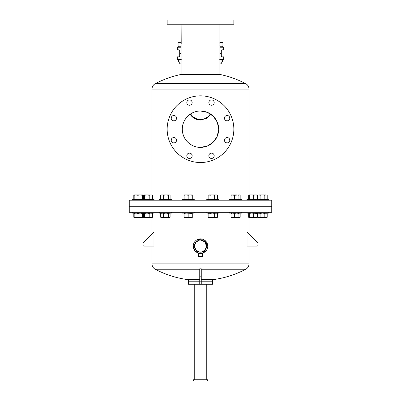 <?xml version="1.0" encoding="UTF-8"?>
<svg xmlns="http://www.w3.org/2000/svg" width="401" height="401" viewBox="0 0 401 401"><rect width="100%" height="100%" fill="white"/><g stroke="black" fill="none" stroke-linecap="round" stroke-linejoin="round"><path stroke-width="0.6" d="M197.001 379.737L193.508 379.737L193.508 380.95L197.001 380.95L197.001 379.737L203.999 379.737L203.999 380.95L197.001 380.95M203.999 380.95L207.492 380.95L207.492 379.737L203.999 379.737M206.254 379.737L206.254 284.244M194.746 379.737L194.746 284.244M144.119 246.099L153.959 246.099L153.959 232.019L143.262 242.71A1.213 1.213 0 0 0 142.911 243.567L142.911 244.886A1.213 1.213 0 0 0 144.119 246.099L151.999 246.099L151.999 263.888A6.065 6.065 0 0 0 155.237 269.246A97.007 97.007 0 0 0 188.38 279.697L188.38 281.216L199.743 281.216L188.38 281.216L188.38 284.244L212.62 284.244L212.62 279.697A97.007 97.007 0 0 0 245.763 269.246A6.065 6.065 0 0 0 249.001 263.888L249.001 246.099L256.881 246.099A1.213 1.213 0 0 0 258.089 244.886L258.089 243.567A1.213 1.213 0 0 0 257.738 242.71L247.041 232.019L247.041 246.099L256.881 246.099M201.257 281.216L212.62 281.216L201.257 281.216M249.001 194.891L249.001 89.072A6.065 6.065 0 0 0 245.763 83.709A97.007 97.007 0 0 0 219.883 74.456L219.883 24.22M151.999 194.891L151.999 89.072A6.065 6.065 0 0 1 155.237 83.709A97.007 97.007 0 0 1 181.117 74.456L219.883 74.456M181.202 43.544L181.117 24.22M181.117 42.351L181.117 46.255L178.084 46.255L178.084 42.351L181.117 42.351M181.117 74.456L181.117 46.255M219.873 42.446L222.916 42.351L222.916 46.255L219.883 46.255M219.833 45.684L219.858 46.01M219.868 42.486L219.843 42.792M219.838 42.877L219.813 43.238M167.152 24.22L233.848 24.22L233.848 20.05L167.152 20.05L167.152 24.22M202.871 119.794A12.125 12.125 0 0 1 190.154 114.225L194.555 118.47L200.5 120.029L206.445 118.475L210.846 114.225M129.257 206.259L271.743 206.259L271.743 200.194L129.257 200.194L129.257 206.259L271.743 206.259L271.743 212.324L129.257 212.324L129.257 206.259M173.894 137.538A2.667 2.667 0 0 0 171.227 140.205A2.667 2.667 0 0 0 173.894 142.871A2.667 2.667 0 0 0 176.56 140.205A2.667 2.667 0 0 0 173.894 137.538M173.894 115.498A2.667 2.667 0 0 0 171.227 118.165A2.667 2.667 0 0 0 173.894 120.831A2.667 2.667 0 0 0 176.56 118.165A2.667 2.667 0 0 0 173.894 115.498M189.478 99.909A2.667 2.667 0 0 0 186.811 102.576A2.667 2.667 0 0 0 189.478 105.247A2.667 2.667 0 0 0 192.149 102.576A2.667 2.667 0 0 0 189.478 99.909M211.522 99.909A2.667 2.667 0 0 0 208.851 102.576A2.667 2.667 0 0 0 211.522 105.247A2.667 2.667 0 0 0 214.189 102.576A2.667 2.667 0 0 0 211.522 99.909M227.106 115.498A2.667 2.667 0 0 0 224.44 118.165A2.667 2.667 0 0 0 227.106 120.831A2.667 2.667 0 0 0 229.773 118.165A2.667 2.667 0 0 0 227.106 115.498M227.106 137.538A2.667 2.667 0 0 0 224.44 140.205A2.667 2.667 0 0 0 227.106 142.871A2.667 2.667 0 0 0 229.773 140.205A2.667 2.667 0 0 0 227.106 137.538M211.522 153.122A2.667 2.667 0 0 0 208.851 155.794A2.667 2.667 0 0 0 211.522 158.46A2.667 2.667 0 0 0 214.189 155.794A2.667 2.667 0 0 0 211.522 153.122M189.478 153.122A2.667 2.667 0 0 0 186.811 155.794A2.667 2.667 0 0 0 189.478 158.46A2.667 2.667 0 0 0 192.149 155.794A2.667 2.667 0 0 0 189.478 153.122M200.5 162.53A33.348 33.348 0 0 0 233.848 129.187A33.348 33.348 0 0 0 200.5 95.839A33.348 33.348 0 0 0 167.152 129.187A33.348 33.348 0 0 0 200.5 162.53M218.68 129.718L217.066 136.691L213.106 142.295L207.337 146.039L200.5 147.373A18.19 18.19 0 0 0 218.69 129.187A18.19 18.19 0 0 0 200.5 110.997A18.19 18.19 0 0 0 182.31 129.187A18.19 18.19 0 0 0 200.5 147.373C190.681 147.548 182.144 139.002 182.31 129.187C182.139 119.363 190.665 110.836 200.5 110.997L207.507 112.4L213.362 116.325L217.292 122.195L218.69 129.207C218.67 128.205 218.67 128.205 218.69 129.187C218.67 130.165 218.67 130.165 218.69 129.187C218.67 130.165 218.67 130.165 218.69 129.187C218.67 130.165 218.67 130.165 218.69 129.187L218.69 129.282M190.655 113.889A11.519 11.519 0 0 0 210.345 113.889M207.758 246.139A7.258 7.258 0 0 1 200.5 253.397A7.258 7.258 0 0 1 193.242 246.139A7.258 7.258 0 0 1 200.5 238.886A7.258 7.258 0 0 1 207.758 246.139L204.535 240.109L197.723 239.437M193.242 246.139L194.721 250.53L198.585 253.141M198.881 253.211L198.55 253.131L198.55 256.429L202.45 256.429L202.45 253.131L206.53 250.179M257.738 242.71L249.001 233.973L249.001 217.628M143.262 242.71L151.999 233.973L151.999 217.628M199.743 268.83L201.257 268.83L201.257 276.169L199.743 276.169L199.743 268.83M188.38 279.697L199.743 279.697M201.257 279.697L212.62 279.697M202.45 253.131L201.618 253.312M200.5 253.397L198.991 253.237M199.322 240.194L195.818 242.289L194.435 246.139L195.954 250.154L199.743 252.154L201.257 252.154L205.046 250.154L206.565 246.139A6.065 6.065 0 0 1 200.5 252.204A6.065 6.065 0 0 1 194.435 246.139A6.065 6.065 0 0 1 200.5 240.079A6.065 6.065 0 0 1 206.565 246.139L204.786 241.853L200.5 240.079M201.257 252.154L199.778 252.159M199.939 252.179L200.39 252.204M201.257 276.169L201.257 281.838L199.743 281.838L199.743 283.998L201.257 283.998L201.257 281.838M199.743 276.169L199.743 281.838M258.089 244.886L258.089 243.567M142.911 243.567L142.911 244.886M181.117 47.238L177.367 47.238L177.367 49.814L178.776 49.814A0.907 0.907 0 0 1 179.688 50.721L179.688 53.338L181.117 53.338L179.688 53.338L179.688 55.95A0.907 0.907 0 0 1 178.776 56.857L177.367 56.857L177.367 59.438L181.117 59.438M219.883 47.238L223.633 47.238L223.633 49.814L222.224 49.814A0.907 0.907 0 0 0 221.312 50.721L221.312 53.338L219.883 53.338L221.312 53.338L221.312 55.95A0.907 0.907 0 0 0 222.224 56.857L223.633 56.857L223.633 59.438L219.883 59.438M143.603 199.071L143.914 199.437M134.3 195.021L133.809 195.257L133.809 199.071L134.3 199.307M142.916 195.257L142.606 194.891L142.295 195.257L142.295 199.071L142.606 199.437L142.916 199.071L142.916 195.257L142.606 194.891L143.272 195.257L143.272 199.071L142.786 199.307M143.272 195.257L142.786 195.021M142.295 195.257L140.109 194.891L137.924 195.257L134.992 194.891M142.786 217.492L134.992 217.628M134.3 217.492L133.809 217.262L133.809 213.447L134.3 213.212M143.272 217.262L143.272 213.447L142.786 213.212M140.816 217.628L136.27 217.628M154.039 212.324L154.039 213.081L132.48 213.081L132.48 212.324M154.039 200.194L154.039 199.437L132.48 199.437L132.48 200.194M142.606 194.891L136.049 194.891L134.17 195.257L134.17 199.071L136.049 199.437L137.924 199.071L140.109 199.437L142.295 199.071M137.924 195.257L137.924 199.071M134.48 199.437L134.17 199.071M134.17 195.257L134.48 194.891M142.606 199.437L142.916 199.071M136.049 194.891L134.445 194.891L133.809 195.257M142.606 217.628L142.916 217.262L142.606 217.628L142.295 217.262L140.109 217.628L137.924 217.262L134.445 217.628L133.809 217.262M136.049 217.628L134.17 217.262L134.48 217.628M134.17 217.262L134.17 213.447L136.049 213.081L137.924 213.447L140.109 213.081L142.295 213.447L142.606 213.081L142.916 213.447L142.916 217.262M134.48 213.081L134.17 213.447M137.924 217.262L137.924 213.447M142.295 217.262L142.295 213.447M142.606 213.081L142.916 213.447M150.25 217.628L145.703 217.628M151.934 194.891L152.545 195.257L150.871 194.891L149.202 195.257L146.916 194.891L144.631 195.257L144.631 199.071L146.916 199.437L149.202 199.071L150.871 199.437L152.545 199.071L151.934 199.437M149.202 195.257L149.202 199.071M144.631 195.257L144.014 194.891L143.403 195.257L143.403 199.071L144.014 199.437L144.631 199.071M143.403 199.071L144.014 199.437M152.22 194.976L144.014 194.891L143.403 195.257M152.545 195.257L152.545 199.071M144.014 194.891L143.733 194.976M146.365 217.628L143.844 217.608M152.22 217.542L146.916 217.628L144.631 217.262L144.014 217.628L143.403 217.262L143.403 213.447L144.014 213.081L144.631 213.447L146.916 213.081L149.202 213.447L150.871 213.081L152.545 213.447L151.934 213.081M151.934 217.628L152.545 217.262L150.871 217.628L149.202 217.262L146.916 217.628M144.014 217.628L143.403 217.262M143.403 213.447L144.014 213.081M144.631 217.262L144.631 213.447M149.202 217.262L149.202 213.447M152.545 217.262L152.545 213.447M167.678 217.628L163.132 217.628M171.468 212.324L171.468 213.081L159.342 213.081L159.342 212.324M171.468 200.194L171.468 199.437L159.342 199.437L159.342 200.194M168.285 195.257L165.939 194.891L163.593 195.257L163.593 199.071L165.939 199.437L168.285 199.071L169.192 199.437L170.094 199.071L170.094 195.257L169.503 194.891L168.285 195.257L168.285 199.071M163.593 195.257L162.154 194.891L160.711 195.257L160.711 199.071L162.154 199.437L163.593 199.071M161.307 199.437L160.711 199.071M160.711 195.257L161.307 194.891L169.192 194.891L170.094 195.257M169.503 199.437L170.094 199.071M170.094 217.262L169.192 217.628L168.285 217.262L161.307 217.628L160.711 217.262L160.711 213.447L162.154 213.081L163.593 213.447L165.939 213.081L168.285 213.447L169.192 213.081L170.094 213.447L170.094 217.262L169.503 217.628L162.154 217.628L160.711 217.262M163.593 217.262L163.593 213.447M168.285 217.262L168.285 213.447M169.503 213.081L170.094 213.447M161.307 213.081L160.711 213.447M190.224 217.628L188.174 217.262L186.129 217.628L192.274 217.262L192.274 217.628L190.224 217.628L190.45 217.868L184.079 217.628L184.079 213.447L186.129 213.081L192.274 213.447L192.274 213.081M194.239 212.324L194.239 213.081L182.114 213.081L182.114 212.324M194.239 200.194L194.239 199.437L182.114 199.437L182.114 200.194M188.174 195.257L186.129 194.891L192.274 194.891L192.274 195.257L190.224 194.891L188.174 195.257L188.174 199.071L190.224 199.437L192.274 199.071L192.274 199.437M192.274 195.257L192.274 199.071M184.079 195.257L184.079 194.891L186.129 194.891L184.079 195.257L184.079 199.071L186.129 199.437L188.174 199.071M184.079 199.437L184.079 199.071M186.129 217.628L184.079 217.262M188.174 217.262L188.174 213.447M192.274 217.262L192.274 213.447M184.079 213.081L184.079 213.447M215.096 217.628L210.55 217.628M218.886 212.324L218.886 213.081L206.761 213.081L206.761 212.324M218.886 200.194L218.886 199.437L206.761 199.437L206.761 200.194M214.635 195.257L212.289 194.891L216.921 194.891L217.517 195.257L216.074 194.891L214.635 195.257L214.635 199.071L216.074 199.437L217.517 199.071L216.921 199.437M217.517 195.257L217.517 199.071M209.944 195.257L209.036 194.891L212.289 194.891L209.944 195.257L209.944 199.071L212.289 199.437L214.635 199.071M208.134 195.257L209.036 194.891L208.134 195.257L208.134 199.071L208.726 199.437M208.134 199.071L209.036 199.437L209.944 199.071M208.134 217.262L209.036 217.628L209.944 217.262L212.289 217.628L214.635 217.262L216.074 217.628L217.517 217.262L216.921 217.628L208.726 217.628L208.134 217.262L208.134 213.447L208.726 213.081M209.944 217.262L209.944 213.447L212.289 213.081L214.635 213.447L216.074 213.081L217.517 213.447L216.921 213.081M214.635 217.262L214.635 213.447M217.517 217.262L217.517 213.447M208.134 213.447L209.036 213.081L209.944 213.447M237.868 217.628L233.322 217.628M241.658 212.324L241.658 213.081L229.532 213.081L229.532 212.324M241.658 200.194L241.658 199.437L229.532 199.437L229.532 200.194M240.169 199.071L240.169 195.257L239.552 194.891L238.941 195.257L238.941 199.071L239.552 199.437L240.169 199.071L239.552 199.437M240.169 195.257L239.552 194.891L234.369 195.257L234.369 199.071L236.655 199.437L238.941 199.071M238.941 195.257L236.655 194.891L232.7 194.891L231.026 195.257L231.026 199.071L232.7 199.437L234.369 199.071M234.369 195.257L231.352 194.976M231.638 199.437L231.026 199.071M231.026 195.257L231.638 194.891M239.838 194.976L239.552 194.891M239.838 217.542L231.352 217.542M239.552 217.628L240.169 217.262L239.552 217.628L238.941 217.262L236.655 217.628L234.369 217.262L232.7 217.628L231.026 217.262L231.638 217.628M234.369 217.262L234.369 213.447L236.655 213.081L238.941 213.447L239.552 213.081L240.169 213.447L240.169 217.262M238.941 217.262L238.941 213.447M239.552 213.081L240.169 213.447M231.026 217.262L231.026 213.447L232.7 213.081L234.369 213.447M231.638 213.081L231.026 213.447M255.297 217.628L250.75 217.628M268.52 212.324L268.52 213.081L246.961 213.081L246.961 212.324M268.52 200.194L268.52 199.437L246.961 199.437L246.961 200.194M257.086 194.891L257.397 195.257L257.397 199.071L257.086 199.437M257.397 195.257L255.522 194.891L253.643 195.257L253.643 199.071L255.522 199.437L257.397 199.071M253.643 195.257L251.457 194.891L249.272 195.257L249.272 199.071L251.457 199.437L253.643 199.071M249.272 195.257L248.961 194.891L248.655 195.257L248.655 199.071L248.961 199.437L249.272 199.071M248.655 199.071L248.961 199.437M257.156 194.911L248.961 194.891L248.655 195.257M257.156 217.608L248.891 217.608M257.086 217.628L257.397 217.262L255.522 217.628L253.643 217.262L251.457 217.628L249.272 217.262L248.961 217.628L248.655 217.262L248.655 213.447L248.961 213.081L249.272 213.447L251.457 213.081L257.397 213.447L257.086 213.081M248.961 217.628L248.655 217.262M253.643 217.262L253.643 213.447M257.397 217.262L257.397 213.447M248.655 213.447L248.961 213.081M249.272 217.262L249.272 213.447M264.73 217.868L260.184 217.868M267.191 195.257L266.008 194.891L267.191 195.257L267.191 199.071L266.008 199.437L264.825 199.071L264.825 195.257L262.46 194.891L260.094 195.257L260.094 199.071L262.46 199.437L264.825 199.071M260.094 195.257L258.911 194.891L266.008 194.891L264.825 195.257M257.728 195.257L258.911 194.891L257.728 195.257L257.728 199.071L258.911 199.437L260.094 199.071M267.191 217.262L266.555 217.628L258.359 217.628L257.728 217.262L257.728 213.447L258.911 213.081L260.094 213.447L262.46 213.081L264.825 213.447L266.008 213.081L267.191 213.447L267.191 217.262L266.008 217.628L264.825 217.262L262.46 217.628L260.094 217.262L258.911 217.628L257.728 217.262M264.825 217.262L264.825 213.447M260.094 217.262L260.094 213.447M256.986 194.891L257.597 195.257L257.597 199.071L256.986 199.437M256.986 217.628L257.352 217.357M257.597 217.262L257.597 213.447L256.986 213.081M177.593 47.238A4.386 4.386 0 0 1 178.49 46.255M178.625 61.884L179.282 62.085L178.625 61.884L178.625 59.639L179.282 59.438L179.939 59.639L179.939 61.884L181.252 62.085M181.117 62.085L179.282 62.085L179.939 61.884M181.252 59.438L179.939 59.639M181.117 63.909L179.733 63.909L179.733 62.085M223.407 47.238A4.386 4.386 0 0 0 222.51 46.255M219.883 63.909L221.267 63.909L221.267 62.085M222.375 61.884L221.718 62.085L222.375 61.884L222.375 59.639L221.718 59.438L221.061 59.639L221.061 61.884L219.748 62.085M219.883 62.085L221.718 62.085L221.061 61.884M219.748 59.438L221.061 59.639M151.999 89.072L249.001 89.072M155.237 83.709L245.763 83.709M151.999 263.888L249.001 263.888M201.257 269.246L245.763 269.246M155.237 269.246L199.743 269.246M134.41 199.417L133.809 199.071M142.676 199.417L143.272 199.071M134.41 213.101L133.809 213.447M142.676 213.101L143.272 213.447M141.914 213.081L141.914 212.324M141.914 199.437L141.914 200.194M259.086 199.437L259.086 200.194M259.086 213.081L259.086 212.324M266.59 199.417L267.191 199.071M258.324 199.417L257.728 199.071M266.59 213.101L267.191 213.447M258.324 213.101L257.728 213.447M178.976 59.438L178.625 59.639M222.024 59.438L222.375 59.639"/></g></svg>
